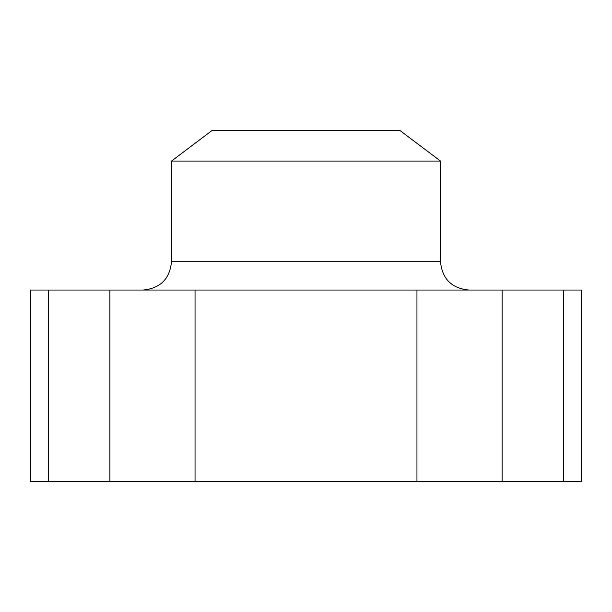 <?xml version="1.0" encoding="UTF-8"?>
<svg xmlns="http://www.w3.org/2000/svg" width="612" height="612" viewBox="0 0 612 612"><rect width="100%" height="100%" fill="white"/><g stroke="black" fill="none" stroke-linecap="round" stroke-linejoin="round"><path stroke-width="0.92" d="M48.325 290.034L581.4 290.034L581.4 481.621L30.6 481.621L30.6 290.034L48.325 290.034L48.325 481.621M171.49 161.063L440.51 161.063L399.797 130.379L212.203 130.379L171.49 161.063L171.49 261.699C169.815 278.911 160.367 288.351 143.154 290.034M109.9 290.034L109.9 481.621M563.675 290.034L563.675 481.621M502.1 290.034L502.1 481.621M416.956 290.034L416.956 481.621M195.044 290.034L195.044 481.621M171.49 261.699L440.51 261.699C442.185 278.911 451.633 288.351 468.846 290.034M440.51 261.699L440.51 161.063"/></g></svg>
